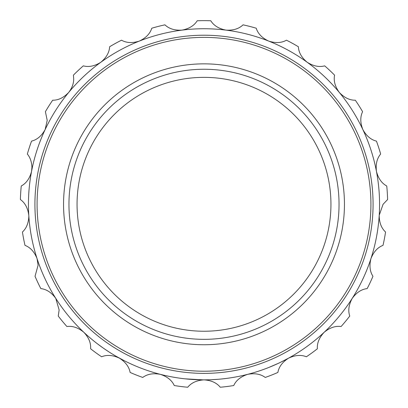 <?xml version="1.0" encoding="UTF-8"?>
<svg xmlns="http://www.w3.org/2000/svg" width="408" height="408" viewBox="0 0 408 408"><rect width="100%" height="100%" fill="white"/><g stroke="black" fill="none" stroke-linecap="round" stroke-linejoin="round"><path stroke-width="0.61" d="M160.339 374.34C167.249 376.615 171.885 380.343 174.257 385.535A183.661 183.661 0 0 0 187.736 387.238C191.311 382.806 196.733 380.348 204 379.858C211.252 380.338 216.674 382.801 220.264 387.238A183.661 183.661 0 0 0 233.743 385.535C236.105 380.353 240.746 376.625 247.661 374.34C254.806 373.004 260.671 374.039 265.246 377.446A183.661 183.661 0 0 0 277.879 372.443C278.878 366.838 282.443 362.075 288.578 358.142C295.168 355.067 301.104 354.613 306.382 356.776A183.661 183.661 0 0 0 317.373 348.789C316.95 343.113 319.219 337.61 324.176 332.275C329.797 327.66 335.432 325.742 341.088 326.522A183.661 183.661 0 0 0 349.748 316.052C347.922 310.661 348.748 304.766 352.231 298.365C356.526 292.5 361.503 289.241 367.175 288.589A183.661 183.661 0 0 0 372.963 276.298C369.852 271.529 369.189 265.613 370.964 258.55C373.667 251.797 377.68 247.401 383.01 245.361A183.661 183.661 0 0 0 385.56 232.014C381.363 228.169 379.246 222.605 379.21 215.322L383.066 204.296L387.6 199.553A183.661 183.661 0 0 0 386.748 185.992C381.725 183.309 378.293 178.449 376.451 171.401C375.564 164.184 376.966 158.401 380.654 154.046A183.661 183.661 0 0 0 376.451 141.122C370.923 139.771 366.389 135.915 362.85 129.55C360.198 122.777 360.116 116.826 362.605 111.69A183.661 183.661 0 0 0 355.322 100.22C349.63 100.286 344.281 97.68 339.272 92.392C335.019 86.496 333.458 80.748 334.591 75.159A183.661 183.661 0 0 0 324.686 65.856C319.189 67.34 313.359 66.142 307.188 62.266C301.604 57.615 298.666 52.438 298.37 46.736A183.661 183.661 0 0 0 286.467 40.193C281.51 42.993 275.563 43.284 268.627 41.065C262.058 37.949 257.927 33.665 256.224 28.218A183.661 183.661 0 0 0 243.061 24.837C238.96 28.784 233.274 30.549 226.001 30.126C218.867 28.733 213.797 25.617 210.793 20.762A183.661 183.661 0 0 0 197.207 20.762C194.213 25.607 189.144 28.723 181.999 30.126C174.741 30.554 169.05 28.795 164.939 24.837A183.661 183.661 0 0 0 151.776 28.218C150.083 33.655 145.947 37.934 139.373 41.065C132.452 43.289 126.506 42.998 121.533 40.193A183.661 183.661 0 0 0 109.63 46.736C109.339 52.423 106.401 57.599 100.812 62.266C94.656 66.142 88.827 67.335 83.314 65.856A183.661 183.661 0 0 0 73.409 75.159L73.69 78.622C73.812 83.273 72.155 87.863 68.728 92.392C63.735 97.675 58.385 100.281 52.678 100.22A183.661 183.661 0 0 0 45.395 111.69L47.206 120.35L45.15 129.55C41.626 135.905 37.092 139.766 31.549 141.122A183.661 183.661 0 0 0 27.346 154.046C30.166 157.411 31.697 161.849 31.936 167.351L31.549 171.401C29.718 178.439 26.285 183.299 21.252 185.992A183.661 183.661 0 0 0 20.4 199.553C25.046 202.842 27.841 208.1 28.79 215.322L28.83 216.679C28.443 223.344 26.311 228.454 22.44 232.014A183.661 183.661 0 0 0 24.99 245.361C30.304 247.396 34.323 251.787 37.036 258.55L38.092 265.225L35.037 276.298A183.661 183.661 0 0 0 40.825 288.589C46.481 289.236 51.464 292.495 55.768 298.365L59.135 309.942L58.252 316.052A183.661 183.661 0 0 0 66.912 326.522C72.553 325.742 78.188 327.66 83.824 332.275C88.567 337.309 90.836 342.557 90.637 348.024L90.627 348.789A183.661 183.661 0 0 0 101.618 356.776C106.886 354.613 112.817 355.072 119.422 358.142C125.547 362.059 129.112 366.828 130.121 372.443A183.661 183.661 0 0 0 142.754 377.446C147.319 374.044 153.179 373.009 160.339 374.34L158.37 373.825M37.082 204.296A166.918 166.918 0 0 0 204 371.214A166.918 166.918 0 0 0 370.918 204.296A166.918 166.918 0 0 0 204 37.383A166.918 166.918 0 0 0 37.082 204.296M373.075 204.296A169.075 169.075 0 0 1 204 373.376A169.075 169.075 0 0 1 34.925 204.296A169.075 169.075 0 0 1 204 35.221A169.075 169.075 0 0 1 373.075 204.296M379.557 204.296A175.557 175.557 0 0 1 204 379.858A175.557 175.557 0 0 1 28.443 204.296A175.557 175.557 0 0 1 204 28.739A175.557 175.557 0 0 1 379.557 204.296M330.944 204.296A126.944 126.944 0 0 1 204 331.24A126.944 126.944 0 0 1 77.056 204.296A126.944 126.944 0 0 1 204 77.357A126.944 126.944 0 0 1 330.944 204.296M339.043 204.296A135.043 135.043 0 0 1 204 339.344A135.043 135.043 0 0 1 68.957 204.296A135.043 135.043 0 0 1 204 69.253A135.043 135.043 0 0 1 339.043 204.296M344.449 204.296A140.449 140.449 0 0 1 204 344.745A140.449 140.449 0 0 1 63.551 204.296A140.449 140.449 0 0 1 204 63.852A140.449 140.449 0 0 1 344.449 204.296M108.691 351.732L103.637 348.34M102.785 347.744L97.481 343.852M215.796 379.46L216.077 379.44M146.696 370.24L146.018 370.005M127.077 362.105L128.239 362.666M127.99 362.549L127.398 362.263M126.908 362.024L126.536 361.845M126.429 361.789L126.087 361.621M123.619 360.376L123.17 360.142M121.508 359.27L121.105 359.055M120.615 358.79L119.651 358.265M118.998 357.903L118.534 357.648M117.407 357.015L116.999 356.781M116.397 356.439L114.628 355.404M278.236 363.39L268.949 367.399M273.023 365.721L273.605 365.471M274.462 365.094L274.829 364.936M273.37 365.568L273.003 365.726M261.752 370.087L258.142 371.3M275.476 364.645L274.865 364.92M292.893 355.689L292.199 356.092M291.429 356.536L290.945 356.816M138.077 367.006L137.302 366.695M131.514 364.191L130.473 363.717M149.16 371.071L148.849 370.969M168.162 376.161L165.408 375.564M165.301 375.538L164.694 375.401M157.187 373.499L155.922 373.147M162.619 374.911L163.924 375.222M171.962 376.91L168.489 376.227M181.494 378.41L179.066 378.078M177.449 377.839L176.613 377.706M175.746 377.568L174.44 377.349M221.631 378.971L218.438 379.262M234.753 377.14L233.932 377.288M227.695 378.252L226.562 378.4M250.665 373.539L252.103 373.136M252.445 373.04L253.072 372.856M289.364 357.704L288.619 358.117M288.17 358.362L280.291 362.416M236.854 376.752L236.324 376.854M235.88 376.936L235.472 377.012M218.04 379.292L217.337 379.348M202.985 379.853L184.911 378.818M176.46 377.686L175.899 377.594M175.058 377.456L174.502 377.359M167.805 376.084L167.29 375.977M154.785 372.815L154.015 372.591M153.158 372.336L152.628 372.173M139.847 367.715L139.276 367.491M134.564 365.543L135.15 365.792M310.932 343.531L310.488 343.873M308.983 345.01L308.433 345.418M306.291 346.978L305.903 347.254M304.659 348.131L303.827 348.713M303.695 348.804L302.654 349.518M298.426 352.298L298.166 352.466M307.51 346.096L306.49 346.836M306.051 347.147L305.602 347.468M302.338 349.727L300.436 350.997M155.759 373.101L155.484 373.019M153.632 372.478L152.669 372.183M151.281 371.754L151.71 371.887M152.215 372.045L152.694 372.193M214.394 379.547L214.838 379.522M215.363 379.486L215.868 379.455M247.646 374.345L249.681 373.81M253.246 372.81L254.393 372.468M246.248 374.697L245.937 374.774M245.055 374.988L246.702 374.585M233.697 377.329L232.856 377.466M231.412 377.701L229.204 378.038M218.326 379.272L211.324 379.705M159.283 374.065L158.947 373.978M137.083 366.603L136.298 366.277M293.367 355.409L292.194 356.097M291.858 356.291L290.644 356.985M272.121 366.103L272.488 365.945M124.058 360.601L116.178 356.311M176.802 377.737L176.48 377.686M174.573 377.375L175.001 377.446"/></g></svg>
